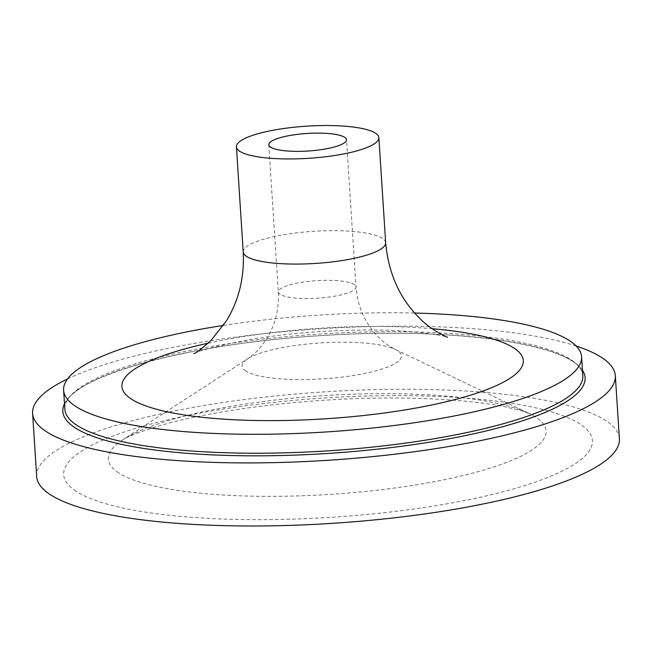 <?xml version="1.0" encoding="UTF-8"?>
<svg xmlns="http://www.w3.org/2000/svg" width="652" height="652" viewBox="0 0 652 652"><rect width="100%" height="100%" fill="white"/><g stroke="black" fill="none" stroke-linecap="round" stroke-linejoin="round"><path stroke-width="0.49" stroke-dasharray="3.26 2.44" d="M67.572 378.926A291.966 65.86 176.3 0 1 319.708 328.828A291.966 65.86 176.3 0 1 576.205 346.033M223.465 325.413A259.529 58.541 176.3 0 1 414.713 313.05M36.675 476.465A291.966 65.86 176.3 0 1 323.791 391.901A291.966 65.86 176.3 0 1 619.4 438.788M64.483 403.743A261.688 59.03 176.3 0 1 320.148 335.641A261.688 59.03 176.3 0 1 582.456 370.246M280.148 294.362A38.933 8.778 176.3 0 1 278.314 291.933A38.933 8.778 176.3 0 1 316.595 280.653A38.933 8.778 176.3 0 1 356.008 286.904A38.933 8.778 176.3 0 1 323.416 297.719A38.933 8.778 176.3 0 1 280.148 294.362M64.841 409.195A259.529 58.541 176.3 0 1 320.05 334.028A259.529 58.541 176.3 0 1 582.815 375.699C583.41 346.196 461.029 326.44 325.544 335.364C186.162 342.83 60.066 379.203 64.841 409.195M76.121 491.274A264.932 59.764 176.3 0 1 384.444 395.666A264.932 59.764 176.3 0 1 523.548 485.944A264.932 59.764 176.3 0 1 76.121 491.274M243.22 251.974A71.37 16.096 176.3 0 1 313.4 231.297A71.37 16.096 176.3 0 1 385.666 242.764M208.2 343.188A201.134 45.371 176.3 0 1 432.146 328.706M118.656 472.855A219.341 49.479 176.3 0 1 122.975 439.692A219.341 49.479 176.3 0 1 324.028 395.625A219.341 49.479 176.3 0 1 529.09 413.433A219.341 49.479 176.3 0 1 402.887 486.873A219.341 49.479 176.3 0 1 118.656 472.855M245.861 371.037A79.846 18.012 176.3 0 1 247.434 358.967A79.846 18.012 176.3 0 1 320.621 342.919A79.846 18.012 176.3 0 1 395.267 349.407A79.846 18.012 176.3 0 1 349.325 376.139A79.846 18.012 176.3 0 1 245.861 371.037M268.795 144.752L278.314 291.933C279.178 309.692 275.095 325.609 266.073 339.676L261.281 346.261C257.711 350.792 253.098 355.03 247.434 358.967L122.975 439.692C125.6 437.052 157.882 424.11 197.67 416.53C237.695 408.348 282.112 402.765 330.923 399.806C398.576 395.609 466.856 398.967 504.852 406.75L521.673 410.801L529.09 413.433L395.267 349.407C389.146 346.228 384.02 342.626 379.896 338.592L374.297 332.675C363.539 319.887 357.443 304.631 356.008 286.904L346.489 139.724M194.035 353.555C197.89 350.792 216.651 346.098 250.319 339.472C288.005 333.253 327.296 330.108 368.176 330.034C408.225 329.431 446.473 335.87 447.525 337.165"/><path stroke-width="0.98" d="M576.205 346.033A291.966 65.86 176.3 0 1 615.325 375.707A291.966 65.86 176.3 0 1 370.841 456.799A291.966 65.86 176.3 0 1 46.333 431.632A291.966 65.86 176.3 0 1 32.6 413.392A291.966 65.86 176.3 0 1 67.572 378.926M270.629 147.181A38.933 8.778 176.3 0 1 268.795 144.752A38.933 8.778 176.3 0 1 307.076 133.473A38.933 8.778 176.3 0 1 346.489 139.724A38.933 8.778 176.3 0 1 313.897 150.539A38.933 8.778 176.3 0 1 270.629 147.181M414.713 313.05A259.529 58.541 176.3 0 1 581.584 356.774A259.529 58.541 176.3 0 1 364.272 428.861A259.529 58.541 176.3 0 1 75.819 406.481A259.529 58.541 176.3 0 1 63.611 390.271A259.529 58.541 176.3 0 1 223.465 325.413M239.781 151.305A71.37 16.096 176.3 0 1 236.423 146.839A71.37 16.096 176.3 0 1 306.603 126.17A71.37 16.096 176.3 0 1 378.869 137.629A71.37 16.096 176.3 0 1 319.105 157.458A71.37 16.096 176.3 0 1 239.781 151.305M615.325 375.707L619.4 438.788A291.966 65.86 176.3 0 1 374.924 519.88A291.966 65.86 176.3 0 1 50.416 494.705A291.966 65.86 176.3 0 1 36.675 476.465L32.6 413.392M582.456 370.246A261.688 59.03 176.3 0 1 382.463 448.6A261.688 59.03 176.3 0 1 75.127 427.785A261.688 59.03 176.3 0 1 64.483 403.743M581.584 356.774L582.815 375.699A259.529 58.541 176.3 0 1 365.503 447.785A259.529 58.541 176.3 0 1 77.05 425.406A259.529 58.541 176.3 0 1 64.841 409.195L63.611 390.271M447.427 337.133L447.525 337.165C446.84 337.459 429.228 328.738 419.733 318.315C399.855 298.763 388.502 273.579 385.666 242.764A71.37 16.096 176.3 0 1 325.902 262.585A71.37 16.096 176.3 0 1 246.578 256.432A71.37 16.096 176.3 0 1 243.22 251.974L236.423 146.839M432.146 328.706A201.134 45.371 176.3 0 1 444.257 402.219A201.134 45.371 176.3 0 1 131.345 399.065A201.134 45.371 176.3 0 1 208.2 343.188M385.666 242.764L378.869 137.629M243.22 251.974C244.484 277.491 238.868 300.474 226.374 320.923L210.832 340.67C200.547 349.611 194.948 353.906 194.035 353.555"/></g></svg>
